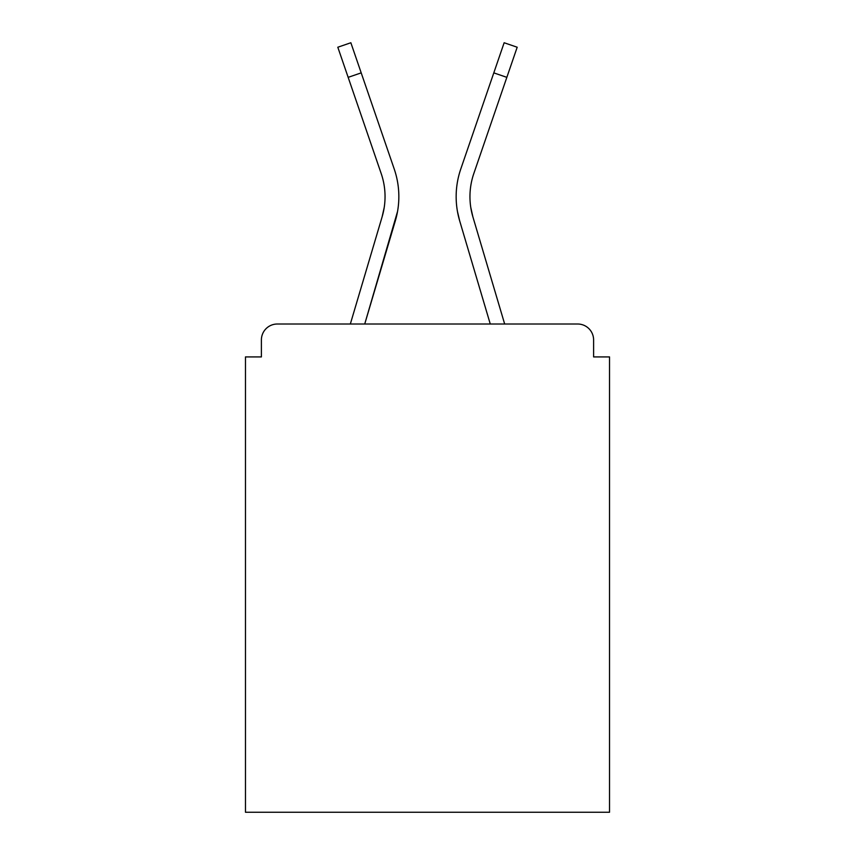 <?xml version="1.0" encoding="UTF-8"?>
<svg xmlns="http://www.w3.org/2000/svg" width="855" height="855" viewBox="0 0 855 855"><rect width="100%" height="100%" fill="white"/><g stroke="black" fill="none" stroke-linecap="round" stroke-linejoin="round"><path stroke-width="1.28" d="M593.605 356.92L593.605 339.937L593.605 356.92L609.53 356.92L609.53 812.25L245.471 812.25L245.471 356.92L261.395 356.92L261.395 339.937L261.395 356.92M348.156 77.345L337.81 47.228L350.86 42.75L361.205 72.867L348.156 77.345L381.191 173.554A71.115 71.115 0 0 1 382.11 216.871L384.205 207.53L382.11 216.871L384.205 207.53L382.11 216.871L384.205 207.53L382.11 216.871L384.205 207.53L382.11 216.871L384.205 207.53L382.11 216.871L384.205 207.53L382.11 216.871L384.205 207.53L382.11 216.871L384.205 207.53L382.11 216.871L384.205 207.53L382.11 216.871L384.205 207.53L382.11 216.871L384.205 207.53L382.11 216.871L384.205 207.53L382.11 216.871L384.205 207.53L382.11 216.871L350.336 324.013L377.889 231.117L350.336 324.013L377.889 231.117L350.336 324.013L377.889 231.117L350.336 324.013L377.889 231.117L350.336 324.013L377.889 231.117L350.336 324.013L377.889 231.117L350.336 324.013L277.319 324.013L577.681 324.013L504.664 324.013L472.89 216.871L470.795 207.53L472.89 216.871A71.115 71.115 0 0 1 473.809 173.554A71.115 71.115 0 0 0 469.951 196.65A71.115 71.115 0 0 1 473.809 173.554A71.115 71.115 0 0 0 469.951 196.65A71.115 71.115 0 0 1 473.809 173.554A71.115 71.115 0 0 0 469.951 196.65A71.115 71.115 0 0 1 473.809 173.554A71.115 71.115 0 0 0 469.951 196.65A71.115 71.115 0 0 1 473.809 173.554A71.115 71.115 0 0 0 469.951 196.65A71.115 71.115 0 0 1 473.809 173.554A71.115 71.115 0 0 0 469.951 196.65A71.115 71.115 0 0 1 473.809 173.554A71.115 71.115 0 0 0 469.951 196.65A71.115 71.115 0 0 1 473.809 173.554A71.115 71.115 0 0 0 469.951 196.65A71.115 71.115 0 0 1 473.809 173.554A71.115 71.115 0 0 0 469.951 196.65A71.115 71.115 0 0 1 473.809 173.554A71.115 71.115 0 0 0 469.951 196.65A71.115 71.115 0 0 1 473.809 173.554A71.115 71.115 0 0 0 469.951 196.65A71.115 71.115 0 0 1 473.809 173.554A71.115 71.115 0 0 0 469.951 196.65A71.115 71.115 0 0 1 473.809 173.554A71.115 71.115 0 0 0 469.951 196.65M277.319 324.013A15.924 15.924 0 0 0 261.395 339.937M593.605 339.937A15.924 15.924 0 0 0 577.681 324.013M463.88 235.04L490.268 324.013L459.659 220.793L490.268 324.013L459.659 220.793L490.268 324.013L459.659 220.793L490.268 324.013L459.659 220.793L490.268 324.013L459.659 220.793L490.268 324.013L459.659 220.793L490.268 324.013L364.732 324.013L391.12 235.04M397.543 211.474L364.732 324.013L395.341 220.793A84.912 84.912 0 0 0 394.241 169.076L361.205 72.867M381.191 173.554A71.115 71.115 0 0 1 385.049 196.65A71.115 71.115 0 0 0 381.191 173.554A71.115 71.115 0 0 1 385.049 196.65A71.115 71.115 0 0 0 381.191 173.554A71.115 71.115 0 0 1 385.049 196.65A71.115 71.115 0 0 0 381.191 173.554A71.115 71.115 0 0 1 385.049 196.65A71.115 71.115 0 0 0 381.191 173.554A71.115 71.115 0 0 1 385.049 196.65A71.115 71.115 0 0 0 381.191 173.554A71.115 71.115 0 0 1 385.049 196.65A71.115 71.115 0 0 0 381.191 173.554A71.115 71.115 0 0 1 385.049 196.65M394.241 169.076L379.47 126.07M457.457 211.474L459.659 220.793A84.912 84.912 0 0 1 460.76 169.076L504.14 42.75L517.19 47.228L473.809 173.554M460.76 169.076L475.53 126.07M506.844 77.345L493.795 72.867"/></g></svg>
